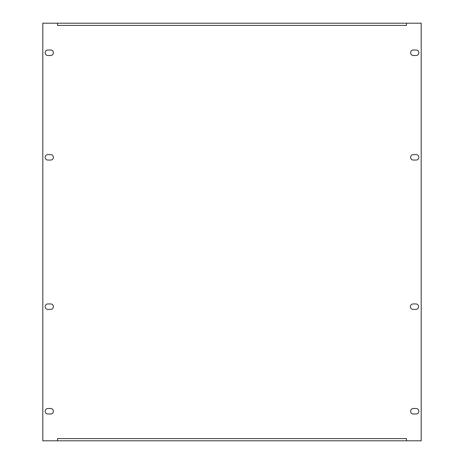 <?xml version="1.0" encoding="UTF-8"?>
<svg xmlns="http://www.w3.org/2000/svg" width="464" height="464" viewBox="0 0 464 464"><rect width="100%" height="100%" fill="white"/><g stroke="black" fill="none" stroke-linecap="round" stroke-linejoin="round"><path stroke-width="0.7" d="M47.896 303.937A2.743 2.743 -90 0 0 45.153 306.681A2.743 2.743 -90 0 0 47.896 309.43L50.646 309.43A2.743 2.743 -90 0 0 53.389 306.681A2.743 2.743 -90 0 0 50.646 303.937L47.896 303.937M47.896 50.013A2.743 2.743 -90 0 0 45.153 52.763A2.743 2.743 -90 0 0 47.896 55.506L50.646 55.506A2.743 2.743 -90 0 0 53.389 52.763A2.743 2.743 -90 0 0 50.646 50.013L47.896 50.013M413.354 408.494A2.743 2.743 -90 0 0 410.611 411.237A2.743 2.743 -90 0 0 413.354 413.987L416.104 413.987A2.743 2.743 -90 0 0 418.847 411.237A2.743 2.743 -90 0 0 416.104 408.494L413.354 408.494M413.354 50.013A2.743 2.743 -90 0 0 410.611 52.763A2.743 2.743 -90 0 0 413.354 55.506L416.104 55.506A2.743 2.743 -90 0 0 418.847 52.763A2.743 2.743 -90 0 0 416.104 50.013L413.354 50.013M406.458 440.8L406.458 438.602L57.542 438.602L57.542 440.8L42.804 440.8L42.804 23.2L57.542 23.2L57.542 25.398L406.458 25.398L406.458 23.2L421.196 23.2L421.196 440.8L57.542 440.8M413.354 154.57A2.743 2.743 -90 0 0 410.611 157.319A2.743 2.743 -90 0 0 413.354 160.063L416.104 160.063A2.743 2.743 -90 0 0 418.847 157.319A2.743 2.743 -90 0 0 416.104 154.57L413.354 154.57M413.122 303.937A2.743 2.743 -90 0 0 410.379 306.681A2.743 2.743 -90 0 0 413.122 309.43L415.866 309.43A2.743 2.743 -90 0 0 418.609 306.681A2.743 2.743 -90 0 0 415.866 303.937L413.122 303.937M47.896 154.57A2.743 2.743 -90 0 0 45.153 157.319A2.743 2.743 -90 0 0 47.896 160.063L50.646 160.063A2.743 2.743 -90 0 0 53.389 157.319A2.743 2.743 -90 0 0 50.646 154.57L47.896 154.57M47.896 408.494A2.743 2.743 -90 0 0 45.153 411.237A2.743 2.743 -90 0 0 47.896 413.987L50.646 413.987A2.743 2.743 -90 0 0 53.389 411.237A2.743 2.743 -90 0 0 50.646 408.494L47.896 408.494M406.458 23.594L406.458 23.2L57.542 23.2"/></g></svg>
